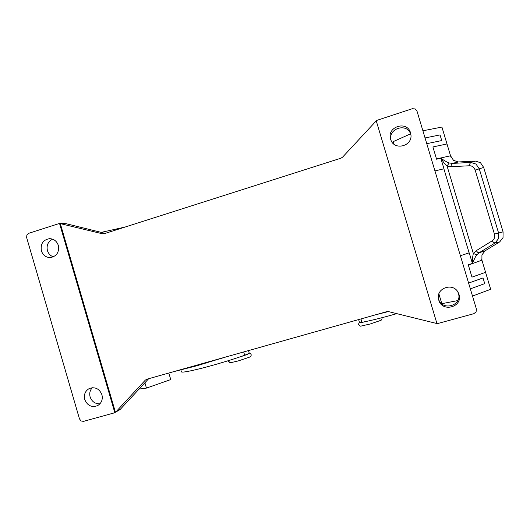 <?xml version="1.0" encoding="UTF-8"?>
<svg xmlns="http://www.w3.org/2000/svg" width="530" height="530" viewBox="0 0 530 530"><rect width="100%" height="100%" fill="white"/><g stroke="black" fill="none" stroke-linecap="round" stroke-linejoin="round"><path stroke-width="0.79" d="M396.745 313.661C382.693 317.675 371.099 320.557 361.977 322.32L359.506 322.492L358.638 319.577M180.836 369.847L181.373 371.656C180.326 374.339 218.95 364.435 244.674 355.259L249.246 353.278L248.53 350.588M480.465 162.697L475.397 161.067L470.885 162.438L452.282 163.399L449.195 162.955L446.75 161.935L440.854 158.391L443.981 162.796L447.062 166.022L450.997 166.665L469.613 165.764L469.905 163.584L470.885 162.438L476.006 164.075L479.279 168.845L483.678 167.44L480.465 162.697M494.424 234.101C495.126 237.016 494.384 239.262 492.198 240.825L476.238 250.677L477.669 252.326L479.14 252.77L495.119 242.972L498.465 238.699L498.551 232.875L479.279 168.845L475.152 170.064L494.424 234.101L503.076 231.868L483.678 167.44M492.198 240.825L493.655 242.508L495.119 242.972L499.724 241.879L503.03 237.639L503.076 231.868M476.238 250.677L473.323 253.459L472.535 257.871L472.356 263.271L475.344 257.103L476.821 254.89L479.14 252.77L485.155 250.776L481.929 254.903L481.922 260.17L481.565 258.991M472.462 263.39L468.281 264.808L471.978 277.124L485.573 272.314L471.978 277.124M468.361 265.079L481.922 260.17M450.997 166.665L451.288 164.525L452.282 163.399L458.457 161.955L453.521 160.378L450.54 155.767L436.495 158.934M148.665 378.712L120.35 409.266L113.983 412.963L83.548 421.363L81.07 420.999L79.48 418.905L26.646 237.579L26.864 234.969L28.739 233.306L59.499 223.435L102.429 233.776L104.138 233.723L340.929 158.205L342.552 157.172L376.254 120.853M119.555 409.882L120.35 409.266M436.899 323.538L388.629 311.64L386.708 311.673L146.77 379.242L145.306 380.142L147.347 379.083M436.992 323.731L376.174 120.595L412.274 108.723L415.169 108.935L416.997 111.121L476.41 309.076L476.086 311.931L473.78 313.714L436.992 323.731M105.245 233.372L66.117 223.7L60.433 223.461M410.935 135.157L410.783 134.58C407.563 122.165 387.304 128.412 391.133 140.569M390.61 139.204C386.343 126.789 407.192 120.045 410.531 132.838L410.849 134.289C413.089 146.041 394.34 151.103 390.802 139.774L390.61 139.204M92.326 387.702C89.954 390.279 89.212 393.359 90.12 396.93C91.895 401.687 95.175 403.973 99.971 403.787M84.747 399.534C83.667 394.512 85.237 390.809 89.444 388.437C95.234 386.661 99.395 388.748 101.919 394.711C102.979 399.534 101.541 403.171 97.606 405.622C91.683 407.709 87.397 405.682 84.747 399.534M438.456 298.622L438.548 298.947C441.768 311.534 462.604 305.75 458.397 293.362L457.781 291.811M438.774 300.066L438.555 299.178C435.753 288.221 452.918 282.106 458.079 292.302L458.973 294.395C463.253 306.996 442.053 312.872 438.774 300.066M52.629 239.162C48.084 241.488 46.348 245.291 47.422 250.571C48.442 253.724 50.436 255.818 53.411 256.851M41.38 250.829C40.359 243.833 43.115 239.772 49.648 238.652C53.914 238.878 56.803 241.13 58.327 245.416C59.367 252.187 56.75 256.242 50.483 257.58C46.017 257.54 42.99 255.288 41.38 250.829M116.057 411.724L145.306 380.142M115.421 412.254L60.261 223.461M114.798 412.612L59.532 223.435M449.195 162.955L447.062 166.022L473.323 253.459L476.821 254.89M440.88 158.232L436.574 159.205L432.897 146.949L446.995 143.955L441.921 127.074L422.9 130.784M458.457 161.955L475.397 161.067M443.981 168.785L434.944 170.925L443.981 168.785L440.854 158.391M469.216 252.83L460.398 255.725L469.216 252.83L472.356 263.271M426.769 143.676L441.735 140.563L426.769 143.676M482.002 260.442L490.674 289.294L472.508 296.071M499.724 241.879L485.155 250.776M432.897 146.949L446.989 143.955L450.54 155.767M450.977 157.205L450.626 156.032M483.002 277.932L468.613 283.093L483.009 277.932L484.718 283.616L470.342 288.863M394.082 144.253L393.286 141.589L410.538 133.865M441.735 140.563L440.039 134.911L425.047 137.946M438.35 297.025L439.714 296.615L438.9 293.898L441.828 303.683L457.794 300.583M375.227 314.906L388.271 311.574M139.072 389.06L146.446 388.099L144.889 382.786M125.1 227.039L101.223 232.378M168.825 373.034L170.746 379.579L146.446 388.099M223.521 357.631L196.988 365.733L173.35 371.755M217.532 359.512L226.986 356.65M384.581 312.475L378.937 313.859M366.462 321.412C359.83 323.008 358.253 323.035 361.732 321.485M361.977 322.32L360.963 318.921M238.937 357.227C244.88 355.418 248.252 354.153 249.06 353.43M103.926 233.783L102.429 233.776M61.076 223.547L66.117 223.7M469.613 165.764C472.283 165.824 474.131 167.255 475.152 170.064M443.882 168.812L469.123 252.863M244.674 355.259L243.694 351.947M196.815 365.15L196.988 365.733M205.991 362.566L206.144 363.096M381.938 317.715L382.017 317.927C382.057 319.438 381.514 320.299 380.374 320.517L370.132 324.015C356.054 327.116 361.937 326.447 358.664 324.658C358.744 323.207 359.029 322.498 359.532 322.525M228.523 360.605L228.582 361.301C231.226 363.07 227.198 363.408 238.102 360.976L248.404 357.538C250.544 356.922 251.452 355.908 251.127 354.497C250.352 353.391 249.736 352.96 249.285 353.218M207.68 366.7L202.347 368.105M114.699 412.671L119.628 409.842"/></g></svg>

